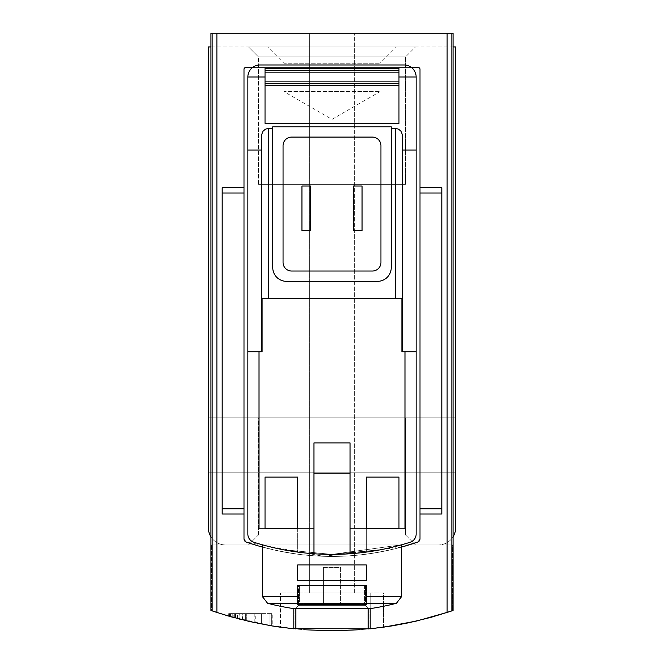 <?xml version="1.0" encoding="UTF-8"?>
<svg xmlns="http://www.w3.org/2000/svg" width="664" height="664" viewBox="0 0 664 664"><rect width="100%" height="100%" fill="white"/><g stroke="black" fill="none" stroke-linecap="round" stroke-linejoin="round"><path stroke-width="0.5" stroke-dasharray="3.32 2.49" d="M261.633 624.069A370.927 370.927 0 0 0 271.684 625.861A370.927 370.927 0 0 1 254.943 622.707A370.927 370.927 0 0 0 264.986 624.699L272.207 625.953L264.986 624.699A370.927 370.927 0 0 0 271.684 625.861A370.927 370.927 0 0 1 254.943 622.707A370.927 370.927 0 0 0 261.633 624.069L261.633 613.627L272.207 613.627L254.943 613.627L272.207 613.627L254.943 613.627L261.633 613.627L261.633 624.069M449.37 611.743L452.474 610.689C372.155 637.349 291.845 637.349 211.525 610.689L214.588 611.727M360.178 629.729L383.518 627.206L383.518 593.018L280.482 593.018L383.518 593.018L383.518 627.214L370.462 628.8M292.376 628.675L280.498 627.214L294.061 628.858L294.061 593.018L295.87 593.018L293.812 593.018L370.188 593.018L293.812 593.018L295.87 593.018L294.061 593.018L294.061 628.858L295.779 629.032L277.071 626.708L254.918 622.699L233.056 617.362L212.148 610.905L212.148 33.2L453.064 33.2L210.936 33.2L453.064 33.2L453.064 46.936L208.355 46.936L208.355 527.764A17.173 17.173 0 0 0 225.528 544.936L452.375 544.936L452.474 610.689L452.375 544.936L453.064 544.936L210.936 544.936L225.528 544.936L211.625 544.936L211.525 610.689L210.936 610.49L211.525 610.689L211.625 544.936L210.936 544.936L210.936 33.2L212.148 33.2M254.843 622.683L254.843 613.627L235.488 613.627L235.488 618.026C214.804 612.664 260.645 624.583 261.699 624.077A370.927 370.927 0 0 1 255.258 622.774L239.895 619.18L261.699 624.077A370.927 370.927 0 0 1 230.574 616.665A370.927 370.927 0 0 0 254.843 622.683L230.591 616.673M242.078 619.736L245.647 620.608A370.927 370.927 0 0 1 229.462 616.341A370.927 370.927 0 0 0 242.078 619.736L242.078 613.627L229.462 613.627L245.647 613.627L242.294 613.627L242.294 619.786L232.815 617.296M232.807 617.288L232.807 613.627L234.309 613.627L234.309 617.703L245.647 620.608A370.927 370.927 0 0 1 242.294 619.786M233.836 617.578A370.927 370.927 0 0 0 237.538 618.566A370.927 370.927 0 0 0 242.684 619.885L233.836 617.578L233.836 613.627L246.817 613.627L233.836 613.627M234.201 617.678A370.927 370.927 0 0 0 237.554 618.574A370.927 370.927 0 0 1 228.283 616.009A370.927 370.927 0 0 0 234.201 617.678L234.201 613.627L234.201 617.678M246.817 620.89A370.927 370.927 0 0 1 237.554 618.574L246.817 620.89L246.817 613.627L246.817 620.89M234.309 613.627L245.647 613.627L245.647 620.608L245.647 613.627L229.462 613.627L229.462 616.341L272.207 625.953L264.986 624.699L272.207 625.953L272.207 613.627L272.207 625.953M453.064 536.811A17.173 17.173 0 0 0 455.645 527.764L455.645 46.936L453.064 46.936L453.064 536.811A17.173 17.173 0 0 1 438.472 544.936A17.173 17.173 0 0 0 453.064 536.811L453.064 544.936L438.472 544.936L453.064 544.936L453.064 610.49L436.364 615.818L414.577 621.487L392.49 625.837L369.939 628.858C400.757 624.5 375.069 630.161 332.041 630.8C288.956 630.169 263.218 624.492 294.061 628.858L280.498 627.214L280.482 593.018L280.482 627.206L303.863 629.729M210.936 536.811A17.173 17.173 0 0 0 225.528 544.936L210.936 544.936L210.936 610.49L212.148 610.905M238.998 618.948A370.927 370.927 0 0 0 246.103 620.716L263.957 624.509A370.927 370.927 0 0 1 246.136 620.724A370.927 370.927 0 0 0 256.013 622.932L238.998 618.948L238.998 613.627L263.957 613.627L238.998 613.627M239.696 619.13A370.927 370.927 0 0 0 246.136 620.724A370.927 370.927 0 0 1 228.325 616.018A370.927 370.927 0 0 0 239.696 619.13L239.696 613.627L239.696 619.13M259.018 351.746L259.018 528.826L259.018 351.746L247.855 351.746L247.855 534.055A8.582 8.582 0 0 0 253.839 542.239A8.582 8.582 0 0 1 247.855 534.055A8.582 8.582 0 0 0 253.839 542.239A257.582 257.582 0 0 0 410.161 542.239A8.582 8.582 0 0 0 416.145 534.055A8.582 8.582 0 0 1 410.161 542.239A8.582 8.582 0 0 0 416.145 534.055L416.145 150.031L402.409 150.031L402.409 135.373L402.409 298.518L261.591 298.518L262.097 298.518L262.097 351.746L259.018 351.746L259.018 528.826L313.972 528.826L313.972 553.751A257.582 257.582 0 0 1 253.839 542.239A257.582 257.582 0 0 0 410.161 542.239A257.582 257.582 0 0 1 313.972 553.751L313.972 473.224L313.972 553.751M313.972 528.826L259.018 528.826L313.972 528.826L313.972 442.905L313.972 473.224L313.972 442.905L350.028 442.905L350.028 528.826L404.982 528.826L404.982 351.746L416.145 351.746L401.903 351.746L404.982 351.746L404.982 528.826L404.982 351.746M297.655 528.627L265.027 528.627L265.027 545.526A257.582 257.582 0 0 0 297.655 552.083L297.655 477.109L265.027 477.109L265.027 528.627L297.655 528.627L265.027 528.627L265.027 545.526A257.582 257.582 0 0 0 297.655 552.083L297.655 477.109L265.027 477.109L265.027 545.526A257.582 257.582 0 0 0 297.655 552.083A257.582 257.582 0 0 1 265.027 545.526L265.027 528.627M398.973 528.627L366.345 528.627L366.345 552.083A257.582 257.582 0 0 0 398.973 545.526L398.973 477.109L366.345 477.109L366.345 528.627L398.973 528.627L366.345 528.627L366.345 552.083A257.582 257.582 0 0 0 398.973 545.526L398.973 477.109L366.345 477.109L366.345 552.083A257.582 257.582 0 0 0 398.973 545.526A257.582 257.582 0 0 1 366.345 552.083L366.345 528.627M262.454 544.812L282.831 549.643L331.967 554.382L381.194 549.643L401.546 544.812L332.017 554.382L282.839 549.651L262.454 544.812L282.831 549.643L331.967 554.382L381.194 549.643L401.546 544.812L332.017 554.382L282.839 549.651L262.454 544.812L262.454 596.654L297.655 596.654L297.655 604.763L297.655 585.548L297.655 604.763L297.655 585.548L366.345 585.548L366.345 604.763L366.345 585.548L297.655 585.548L297.655 604.763L366.345 604.763L366.345 585.548L366.345 604.763L297.655 604.763L297.655 603.302L297.655 604.763L366.345 604.763L366.345 585.548L297.655 585.548L297.655 596.654L297.655 585.548L297.655 596.654L262.454 596.654L297.655 596.654M261.591 150.031L261.591 351.746L247.855 351.746L261.591 351.746L261.591 150.031L247.855 150.031L247.855 351.746M402.409 298.518L401.903 298.518L401.903 351.746L402.409 351.746L402.409 150.031L402.409 351.746L402.409 298.518L261.591 298.518L261.633 134.609L262.272 132.393L264.181 130.003L267.692 128.55L272.755 128.509L272.755 126.791L272.755 267.6A13.736 13.736 0 0 0 286.491 281.345L377.509 281.345A13.736 13.736 0 0 0 391.245 267.6L391.245 128.509L397.811 128.891L399.819 130.003L401.728 132.393L402.409 135.373L402.409 150.031M350.028 528.826L404.982 528.826L350.028 528.826L350.028 553.751L350.028 473.224L350.028 553.751M416.145 150.031L416.145 76.991A12.018 12.018 0 0 0 404.127 64.972L259.873 64.972A12.018 12.018 0 0 0 252.436 67.545L245.705 67.545A1.718 1.718 0 0 0 243.995 69.263L243.995 190.659L243.995 69.263L245.705 67.545L418.295 67.545L420.005 69.263A1.718 1.718 0 0 0 418.295 67.545L420.005 69.263L420.005 187.754L441.817 187.754L420.005 187.754L420.005 69.263L420.005 538.828L417.697 542.073C360.668 561.163 303.539 561.163 246.302 542.073L243.995 538.828L243.995 514.027L222.183 514.027L222.183 187.754L243.995 187.754L243.995 538.828L243.995 514.027L222.183 514.027L222.183 187.754L243.995 187.754L243.995 69.263L245.705 67.545L418.295 67.545L252.436 67.545A12.018 12.018 0 0 0 247.855 76.991L247.855 150.031M243.995 187.754L222.183 187.754L222.183 193L243.995 193L243.995 190.659L243.995 511.122L243.995 193M420.005 538.828L420.005 514.027L441.817 514.027L420.005 514.027L420.005 538.828L417.697 542.073A3.436 3.436 0 0 0 420.005 538.828M420.005 514.027L441.817 514.027L441.817 187.754L441.817 514.027L441.817 187.754L420.005 187.754M370.188 628.833L370.188 593.018L368.13 593.018L370.188 593.018L370.188 608.639M293.812 628.833L293.812 608.639M401.546 547.078L323.426 556.308L246.302 542.073L243.995 538.828A3.436 3.436 0 0 0 246.302 542.073A262.736 262.736 0 0 0 417.697 542.073M398.973 83.44L398.973 68.4L398.973 83.44L265.027 83.44L265.027 68.4L265.027 83.44M416.145 76.991A12.018 12.018 0 0 0 411.564 67.545A12.018 12.018 0 0 1 416.145 76.991L416.145 534.055L416.145 76.991L398.973 76.991L398.973 68.4L265.027 68.4L265.027 123.355L398.973 123.355L398.973 85.573L265.027 85.573L265.027 70.392L265.027 123.355L265.027 85.573L398.973 85.573L265.027 85.573M366.345 596.654L366.345 585.548L366.345 596.654L401.546 596.654L366.345 596.654L401.546 596.654L401.546 544.812M297.655 603.302L267.6 603.302A257.582 257.582 0 0 0 294.476 608.73L369.524 608.73A257.582 257.582 0 0 0 396.4 603.302L366.345 603.302M297.655 564.948L366.345 564.948L297.655 564.948L366.345 564.948L297.655 564.948L366.345 564.948L297.655 564.948L297.655 580.402L366.345 580.402L366.345 564.948L297.655 564.948L297.655 580.402L297.655 564.948M366.345 580.402L297.655 580.402L366.345 580.402L366.345 564.948L366.345 580.402L297.655 580.402L366.345 580.402L366.345 564.948L366.345 580.402L366.345 564.948L366.345 580.402L297.655 580.402L366.345 580.402M353.464 186.036L362.054 186.036L362.054 230.682L362.054 186.036L353.464 186.036L353.464 230.682L362.054 230.682L362.054 186.036L353.464 186.036L353.464 230.682L362.054 230.682L353.464 230.682L353.464 186.036M380.945 262.454L380.945 145.682A8.582 8.582 0 0 0 372.355 137.091L291.645 137.091A8.582 8.582 0 0 0 283.055 145.682L283.055 262.454A8.582 8.582 0 0 0 291.645 271.036L372.355 271.036A8.582 8.582 0 0 0 380.945 262.454L380.945 145.682A8.582 8.582 0 0 0 372.355 137.091L291.645 137.091A8.582 8.582 0 0 0 283.055 145.682L283.055 262.454A8.582 8.582 0 0 0 291.645 271.036L372.355 271.036A8.582 8.582 0 0 0 380.945 262.454L380.945 145.682A8.582 8.582 0 0 0 372.355 137.091L291.645 137.091A8.582 8.582 0 0 0 283.055 145.682L283.055 262.454A8.582 8.582 0 0 0 291.645 271.036L372.355 271.036A8.582 8.582 0 0 0 380.945 262.454M301.946 186.036L310.536 186.036L310.536 230.682L310.536 186.036L301.946 186.036L301.946 230.682L310.536 230.682L310.536 186.036L301.946 186.036L301.946 230.682L310.536 230.682L301.946 230.682L301.946 186.036M411.564 67.545A12.018 12.018 0 0 0 404.127 64.972L259.873 64.972A12.018 12.018 0 0 0 252.436 67.545L411.564 67.545A12.018 12.018 0 0 0 404.127 64.972L259.873 64.972A12.018 12.018 0 0 0 247.855 76.991L247.855 534.055L247.855 76.991L265.027 76.991M248.477 544.936L415.523 544.936L248.477 544.936L415.523 544.936L248.477 544.936L258.454 534.96L405.546 534.96L258.454 534.96L258.454 417.863L405.546 417.863L258.454 417.863L405.546 417.863L258.454 417.863L258.454 534.96L405.546 534.96L258.454 534.96L248.477 544.936M391.245 128.509L391.245 267.6A13.736 13.736 0 0 1 377.509 281.345L286.491 281.345A13.736 13.736 0 0 1 272.755 267.6A13.736 13.736 0 0 0 286.491 281.345L377.509 281.345A13.736 13.736 0 0 0 391.245 267.6L391.245 126.791L391.245 128.509L391.245 126.791L272.755 126.791L272.755 267.6L272.755 128.509M416.145 351.746L402.409 351.746M455.645 445.336L455.645 472.818L455.645 445.336M267.6 46.936L396.4 46.936L267.6 46.936L283.918 63.254L380.082 63.254L283.918 63.254L283.918 91.582L380.082 91.582L283.918 91.582L332 119.346L380.082 91.582L380.082 63.254L396.4 46.936M248.477 46.936L415.523 46.936L248.477 46.936L415.523 46.936L248.477 46.936L415.523 46.936L248.477 46.936L258.454 56.913L405.546 56.913L258.454 56.913L405.546 56.913L258.454 56.913L248.477 46.936L258.454 56.913L405.546 56.913L258.454 56.913L258.454 184.318L405.546 184.318L258.454 184.318L405.546 184.318L258.454 184.318L258.454 56.913L258.454 184.318L405.546 184.318L258.454 184.318M453.064 46.936L210.936 46.936M208.355 445.336L208.355 472.818L208.355 445.336M309.673 33.2L354.327 33.2L309.673 33.2L354.327 33.2L309.673 33.2L309.673 593.018L354.327 593.018L309.673 593.018L354.327 593.018L309.673 593.018L309.673 33.2M262.454 547.07A262.736 262.736 0 0 0 401.546 547.07M252.436 67.545A12.018 12.018 0 0 0 247.855 76.991M398.973 76.991L398.973 85.573M261.591 351.746L261.591 298.518M401.903 298.518L262.097 298.518M368.329 608.73L295.671 608.73L368.329 608.73L295.671 608.73L368.329 608.73L365.482 605.352L298.518 605.352L295.671 608.73L298.518 605.352L298.518 585.208L365.482 585.208L298.518 585.208L365.482 585.208L298.518 585.208L298.518 605.352L365.482 605.352L298.518 605.352L365.482 605.352L365.482 585.208L365.482 605.352L368.329 608.73M364.627 585.208L299.373 585.208L364.627 585.208L299.373 585.208L364.627 585.208L364.627 603.493L299.373 603.493L364.627 603.493L299.373 603.493L299.373 585.208L299.373 603.493L364.627 603.493L364.627 585.208M305.481 604.356L358.518 604.356L305.481 604.356L299.373 603.493L305.481 604.356L358.518 604.356L305.481 604.356M323.418 604.356L340.582 604.356L323.418 604.356L340.582 604.356L323.418 604.356L323.418 567.438L323.418 604.356L323.418 567.438L340.582 567.438L340.582 604.356L340.582 567.438L323.418 567.438L323.418 604.356M323.418 567.438L340.582 567.438L340.582 604.356L340.582 567.438L323.418 567.438M350.028 473.224L313.972 473.224M243.995 514.027L222.183 514.027L222.183 193M398.973 477.109L366.345 477.109M297.655 477.109L265.027 477.109M264.986 624.699L264.986 613.627L264.986 624.699M269.957 625.571L269.957 613.627L269.957 625.571M271.684 625.861L271.684 613.627L271.684 625.861M254.943 622.707L254.943 613.627L254.943 622.707M237.538 618.566L237.554 613.627M228.283 616.009L228.283 613.627L228.283 616.009M242.684 619.885L242.684 613.627M246.103 620.716L246.103 613.627M263.957 624.509L263.957 613.627L263.957 624.509M246.136 620.724L246.136 613.627L246.136 620.724M228.325 616.018L228.325 613.627L228.325 616.018M256.013 622.932L256.013 613.627M235.488 613.627L261.699 613.627L255.258 613.627L255.258 622.774M239.895 619.18L239.895 613.627L261.699 613.627L261.699 624.077L261.699 613.627L230.574 613.627L254.843 613.627M239.895 613.627L255.258 613.627M261.699 624.077L261.699 613.627M230.574 616.665L230.574 613.627M232.807 613.627L242.294 613.627M245.647 620.608L245.647 613.627M229.462 613.627L229.462 616.341L229.462 613.627L242.078 613.627M216.887 612.482L216.887 33.2M447.113 612.482L447.113 33.2M451.852 610.905L451.852 33.2M369.939 628.858L369.939 593.018L369.939 628.858M268.463 128.509L268.463 298.518M395.536 128.509L395.536 298.518M398.973 81.614L265.027 81.614L398.973 81.614M398.973 72.044L265.027 72.044L398.973 72.044M398.973 70.392L265.027 70.392L398.973 70.392M398.973 70.434L265.027 70.434L398.973 70.434M398.973 72.625L265.027 72.625L398.973 72.625M398.973 81.025L265.027 81.025L398.973 81.025M398.973 83.216L265.027 83.216L398.973 83.216M441.817 508.782L420.005 508.782M441.817 193L420.005 193M222.183 508.782L243.995 508.782M232.01 617.072L232.01 613.627M455.645 417.863L208.355 417.863L455.645 417.863M455.645 472.818L208.355 472.818L455.645 472.818M405.546 184.318L405.546 56.913L405.546 184.318L405.546 56.913L415.523 46.936M405.546 534.96L415.523 544.936L405.546 534.96L405.546 417.863L405.546 534.96M354.327 593.018L354.327 33.2L354.327 593.018M295.87 608.73L295.87 629.032M368.13 608.73L368.13 629.032M267.6 603.302L262.454 596.654M401.546 596.654L396.4 603.302M358.518 604.356L364.627 603.493L358.518 604.356M237.015 618.433L237.015 613.627"/><path stroke-width="1" d="M453.064 536.811A17.173 17.173 0 0 0 455.645 527.764L455.645 46.936L453.064 46.936L453.064 610.49L451.852 610.905L451.852 33.2L210.936 33.2L210.936 46.936L208.355 46.936L208.355 527.764A17.173 17.173 0 0 0 210.936 536.811L210.936 46.936M369.939 628.858L392.49 625.837L409.082 622.699L430.944 617.362L451.852 610.905M370.462 628.8L292.376 628.675M210.936 536.811L210.936 610.49L227.636 615.818L249.423 621.487L271.51 625.837L294.061 628.858M239.895 619.18L237.015 618.433M234.309 617.703L232.807 617.288M232.01 617.072L214.588 611.727M272.207 625.953L280.482 627.214M303.863 629.729L332.041 630.8M332.398 630.8L360.178 629.729M383.518 627.214L416.793 620.981L449.37 611.743M350.028 553.751L350.028 442.905L313.972 442.905L313.972 553.751A257.582 257.582 0 0 0 410.161 542.239A8.582 8.582 0 0 0 416.145 534.055L416.145 150.031L402.409 150.031M402.409 351.746L402.409 298.518L401.903 298.518L401.903 351.746L416.145 351.746M401.903 298.518L261.591 298.518L261.591 351.746M416.145 150.031L416.145 76.991A12.018 12.018 0 0 0 404.127 64.972L259.873 64.972A12.018 12.018 0 0 0 247.855 76.991L247.855 351.746L262.097 351.746L262.097 298.518M398.973 477.109L398.973 528.627L366.345 528.627L366.345 477.109L398.973 477.109L398.973 528.627M297.655 477.109L297.655 528.627L265.027 528.627L265.027 477.109L297.655 477.109L297.655 528.627M259.018 351.746L259.018 528.826L313.972 528.826M247.855 351.746L247.855 534.055A8.582 8.582 0 0 0 253.839 542.239A257.582 257.582 0 0 0 313.972 553.751M350.028 473.224L313.972 473.224M252.436 67.545L245.705 67.545A1.718 1.718 0 0 0 243.995 69.263L243.995 538.828A3.436 3.436 0 0 0 246.302 542.073A262.736 262.736 0 0 0 262.454 547.07M401.546 547.07A262.736 262.736 0 0 0 417.697 542.073L401.546 547.078M293.812 628.833L293.812 608.639M370.188 628.833L370.188 608.639M420.005 187.754L441.817 187.754L441.817 193L420.005 193L420.005 69.263A1.718 1.718 0 0 0 418.295 67.545L411.564 67.545M398.973 85.573L265.027 85.573M265.027 83.44L398.973 83.44M398.973 76.991L398.973 68.4L265.027 68.4L265.027 123.355L398.973 123.355L398.973 76.991L416.145 76.991M366.345 596.654L366.345 604.763L297.655 604.763L297.655 585.548L366.345 585.548L366.345 603.302L366.345 596.654L401.546 596.654L401.546 544.812M297.655 603.302L297.655 596.654L297.655 603.302L267.6 603.302A257.582 257.582 0 0 0 294.476 608.73L369.524 608.73A257.582 257.582 0 0 0 396.4 603.302L401.546 596.654M297.655 596.654L262.454 596.654L262.454 544.812M297.655 580.402L297.655 564.948L366.345 564.948L366.345 580.402L297.655 580.402M453.064 46.936L453.064 33.2L451.852 33.2M247.855 76.991L265.027 76.991M261.591 150.031L247.855 150.031M272.755 128.509L267.692 128.55L265.484 129.19L263.093 131.09L261.633 134.609L261.591 298.518M391.245 126.791L272.755 126.791L272.755 267.6A13.736 13.736 0 0 0 286.491 281.345L377.509 281.345A13.736 13.736 0 0 0 391.245 267.6L391.245 126.791M402.409 298.518L402.367 134.609L400.907 131.09L398.516 129.19L396.308 128.55L391.245 128.509M417.697 542.073A3.436 3.436 0 0 0 420.005 538.828L420.005 193M350.028 528.826L404.982 528.826L404.982 351.746M380.945 145.682A8.582 8.582 0 0 0 372.355 137.091L291.645 137.091A8.582 8.582 0 0 0 283.055 145.682L283.055 262.454A8.582 8.582 0 0 0 291.645 271.036L372.355 271.036A8.582 8.582 0 0 0 380.945 262.454L380.945 145.682M362.054 230.682L353.464 230.682L353.464 186.036L362.054 186.036L362.054 230.682M310.536 186.036L301.946 186.036L301.946 230.682L310.536 230.682L310.536 186.036M441.817 193L441.817 514.027L420.005 514.027M243.995 187.754L222.183 187.754L222.183 514.027L243.995 514.027M366.345 477.109L366.345 528.627M265.027 477.109L265.027 528.627M216.887 612.482L216.887 33.2M447.113 612.482L447.113 33.2M366.345 603.302L396.4 603.302M268.463 128.509L268.463 298.518M395.536 128.509L395.536 298.518M212.148 610.905L212.148 33.2M441.817 508.782L420.005 508.782M222.183 193L243.995 193M222.183 508.782L243.995 508.782M295.87 629.032L295.87 608.73M368.13 629.032L368.13 608.73M262.454 596.654L267.6 603.302"/></g></svg>
